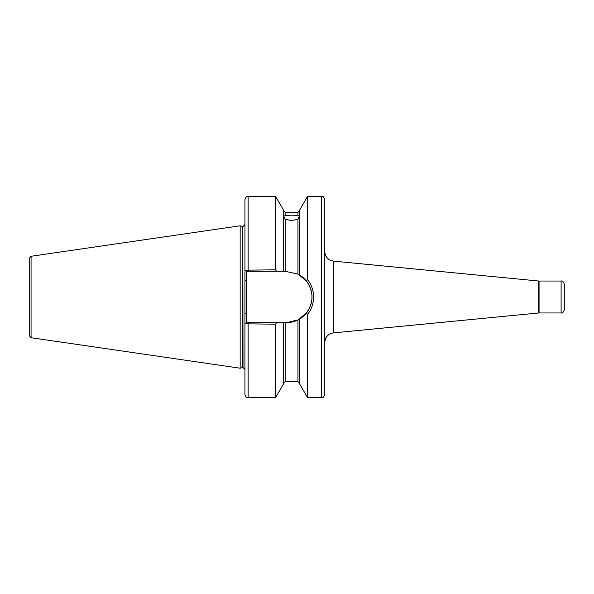 <?xml version="1.0" encoding="UTF-8"?>
<svg xmlns="http://www.w3.org/2000/svg" width="594" height="594" viewBox="0 0 594 594"><rect width="100%" height="100%" fill="white"/><g stroke="black" fill="none" stroke-linecap="round" stroke-linejoin="round"><path stroke-width="0.89" d="M244.943 384.585L244.943 385.862M285.187 219.238L283.59 215.971L291.572 215.102L299.554 215.971L297.958 219.238L291.572 220.56L285.187 219.238L285.187 271.295L297.958 274.086L306.526 281.125L307.536 279.559C311.516 284.652 313.535 290.466 313.61 297C313.528 303.564 311.508 309.37 307.536 314.441L307.536 397.594L321.592 397.594C322.535 396.985 323.262 398.767 324.784 394.401L324.784 199.599C323.262 195.233 322.535 197.015 321.592 196.406L321.592 397.594M564.3 284.229L564.3 309.771C563.416 312.347 562.355 313.417 561.107 312.971L561.107 281.029C562.355 280.583 563.416 281.653 564.3 284.229M307.536 314.441L306.526 312.875L297.958 319.914L286.301 322.705L276.566 322.705L275.601 324.183L244.943 323.812L244.943 270.188L275.601 269.817L276.566 271.295L285.187 271.295M242.293 226.366L242.79 226.433L242.79 367.567L242.293 367.634L242.293 226.366L240.154 225.787L240.154 368.213L31.066 337.719L29.7 336.137L29.7 297L29.7 327.339M31.066 337.719L31.066 256.281L29.7 257.863L29.7 297M299.554 274.97L299.554 210.231L307.536 196.406L307.536 279.559M276.566 271.295L246.317 271.295L246.54 322.705L248.136 322.705L246.317 322.705L244.943 323.812L244.943 394.401C246.465 398.767 247.193 396.985 248.136 397.594L275.601 397.594L275.601 324.183M248.136 271.295L248.136 196.406C247.193 197.015 246.465 195.233 244.943 199.599L244.943 270.188L246.317 271.295M248.136 196.406L275.601 196.406L275.601 269.817M275.601 196.406L283.59 210.231L283.59 271.295M299.554 319.03L299.554 383.769L307.536 397.594M283.59 322.705L283.59 383.769L275.601 397.594M248.136 397.594L248.136 322.705L276.566 322.705M286.301 322.705A25.705 25.705 0 0 0 297.958 319.914L297.958 381.63L299.554 383.227M299.064 319.32A25.705 25.705 0 0 0 297.958 274.086L297.958 219.238M306.526 312.875C313.795 302.309 313.795 291.728 306.526 281.125M244.943 313.528L246.54 313.528M244.943 280.472L246.54 280.472M538.446 280.999L539.062 281.029L539.062 312.971L538.446 313.001L538.446 280.999L333.442 261.115L333.442 332.885C328.118 333.85 325.23 337.028 324.784 342.419M242.79 226.433L243.028 367.567L244.943 369.49M285.187 322.705L285.187 381.63L283.59 383.227M283.59 210.773L285.187 212.37L285.187 215.964M285.187 212.37L297.958 212.37L297.958 215.964M539.062 281.029L561.107 281.029M31.066 256.281L240.154 225.787M307.536 196.406L321.592 196.406M285.187 381.63L297.958 381.63M297.958 212.37L299.554 210.773M242.293 367.634L240.154 368.213M243.028 226.433L244.943 224.51M538.446 313.001L333.442 332.885M539.062 312.971L561.107 312.971M333.442 261.115C328.118 260.15 325.23 256.972 324.784 251.581"/></g></svg>
